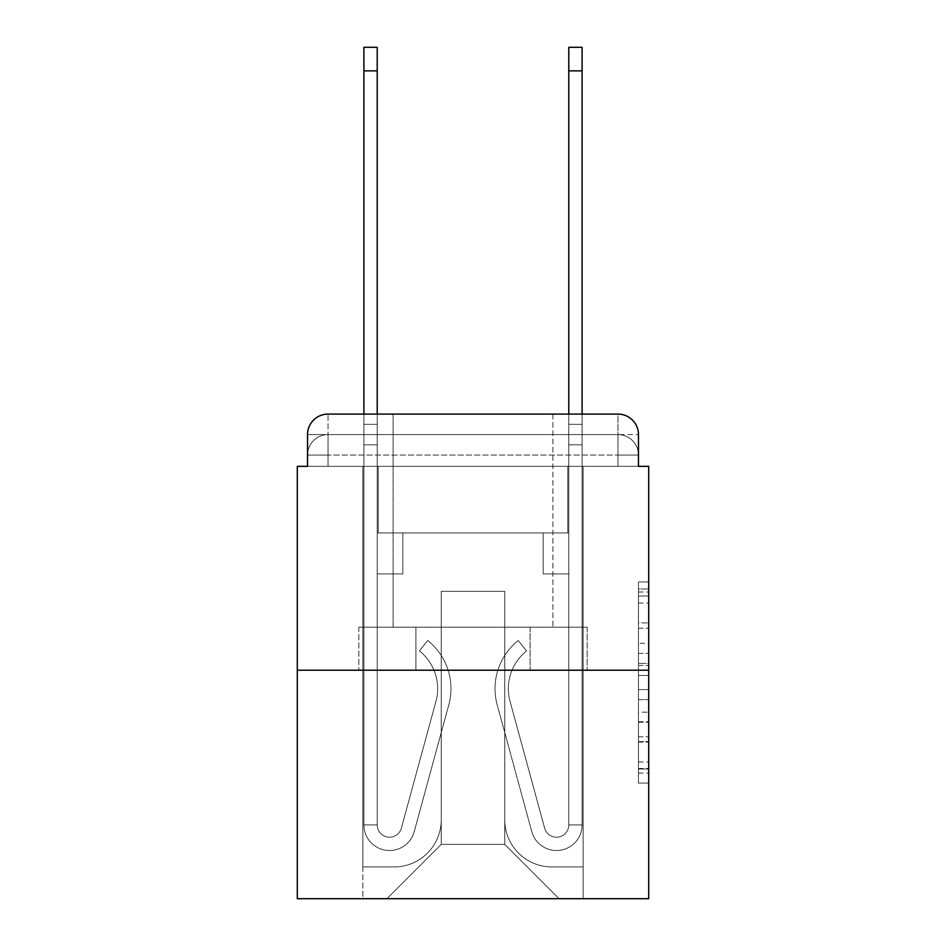 <?xml version="1.0" encoding="UTF-8"?>
<svg xmlns="http://www.w3.org/2000/svg" width="946" height="946" viewBox="0 0 946 946"><rect width="100%" height="100%" fill="white"/><g stroke="black" fill="none" stroke-linecap="round" stroke-linejoin="round"><path stroke-width="0.71" stroke-dasharray="4.73 3.55" d="M638.467 643.304L638.467 675.479L648.708 675.479L648.708 773.036L648.708 592.007L648.708 675.479L638.467 675.479L638.467 588.991L638.467 783.087L638.467 581.956L638.467 769.003L648.708 769.003L638.467 769.003L648.708 769.003L638.467 769.003L638.467 736.828L638.467 783.087L648.708 783.087L648.708 581.956L648.708 768.507L648.708 689.563L638.467 689.563L648.708 689.563L648.708 736.828L648.708 596.027L638.467 596.027L648.708 596.027L648.708 783.087L648.708 592.007L648.708 783.087L638.467 783.087L638.467 581.956L648.708 581.956L648.708 592.007L648.708 581.956L648.708 592.007L648.708 581.956L648.708 588.991L648.708 581.956L638.467 581.956L638.467 596.027L648.708 596.027L638.467 596.027L638.467 643.304L648.708 643.304M328.026 466.343L307.533 466.343L307.533 455.073L617.975 455.073L307.533 455.073L328.026 455.073L328.026 434.581L617.975 434.581L328.026 434.581L617.975 434.581L617.975 455.073L638.467 455.073L617.975 455.073L617.975 434.581L617.975 455.073L638.467 455.073L617.975 455.073L638.467 455.073L617.975 455.073L638.467 455.073L617.975 455.073L638.467 455.073L617.975 455.073L638.467 455.073L617.975 455.073L638.467 455.073L617.975 455.073L638.467 455.073L617.975 455.073L638.467 455.073L617.975 455.073L638.467 455.073L617.975 455.073L638.467 455.073L617.975 455.073L617.975 434.581L617.975 455.073L617.975 434.581L617.975 455.073L617.975 434.581L617.975 455.073L617.975 434.581L617.975 455.073L617.975 434.581L617.975 455.073L617.975 434.581L617.975 455.073L617.975 434.581L617.975 455.073L617.975 434.581L617.975 455.073L617.975 434.581L617.975 455.073L617.975 434.581L638.467 434.581L328.026 434.581L617.975 434.581L328.026 434.581L617.975 434.581L328.026 434.581L617.975 434.581L328.026 434.581L617.975 434.581L328.026 434.581L617.975 434.581L617.975 466.343L307.533 466.343L307.533 455.073L328.026 455.073L328.026 434.581L307.533 434.581A20.493 20.493 0 0 1 328.026 414.088L617.975 414.088L328.026 414.088A20.493 20.493 0 0 0 307.533 434.581L328.026 434.581A20.493 20.493 0 0 0 307.533 455.073L328.026 455.073L307.533 455.073L328.026 455.073L307.533 455.073L328.026 455.073L307.533 455.073L328.026 455.073L307.533 455.073L328.026 455.073L307.533 455.073L328.026 455.073L307.533 455.073L328.026 455.073L307.533 455.073L328.026 455.073L307.533 455.073L307.533 466.343L307.533 455.073L307.533 466.343L307.533 455.073L307.533 466.343L307.533 455.073L307.533 466.343L307.533 455.073L307.533 466.343L297.292 466.343L297.292 898.7L648.708 898.7L648.708 466.343L638.467 466.343L638.467 434.581A20.493 20.493 0 0 0 617.975 414.088A20.493 20.493 0 0 1 638.467 434.581L638.467 466.343L307.533 466.343L307.533 434.581L307.533 466.343L638.467 466.343L617.975 466.343L638.467 466.343L617.975 466.343L638.467 466.343L617.975 466.343L638.467 466.343L617.975 466.343L638.467 466.343L617.975 466.343L638.467 466.343L617.975 466.343L638.467 466.343L617.975 466.343L638.467 466.343L617.975 466.343L638.467 466.343L617.975 466.343L638.467 466.343L617.975 466.343L638.467 466.343L617.975 466.343L617.975 414.088A20.493 20.493 0 0 1 638.467 434.581A20.493 20.493 0 0 0 617.975 414.088L617.975 434.581A20.493 20.493 0 0 1 638.467 455.073A20.493 20.493 0 0 0 617.975 434.581A20.493 20.493 0 0 1 638.467 455.073A20.493 20.493 0 0 0 617.975 434.581A20.493 20.493 0 0 1 638.467 455.073A20.493 20.493 0 0 0 617.975 434.581A20.493 20.493 0 0 1 638.467 455.073A20.493 20.493 0 0 0 617.975 434.581A20.493 20.493 0 0 1 638.467 455.073A20.493 20.493 0 0 0 617.975 434.581A20.493 20.493 0 0 1 638.467 455.073L638.467 466.343L617.975 466.343L617.975 455.073L617.975 466.343L617.975 455.073L617.975 466.343L617.975 455.073L617.975 466.343L617.975 455.073L617.975 466.343L617.975 455.073L617.975 466.343L617.975 455.073L617.975 466.343L617.975 455.073L617.975 466.343L617.975 455.073L617.975 466.343L617.975 455.073L617.975 466.343L617.975 455.073L617.975 466.343L617.975 455.073L617.975 466.343L328.026 466.343L328.026 455.073L307.533 455.073L328.026 455.073L328.026 434.581A20.493 20.493 0 0 0 307.533 455.073A20.493 20.493 0 0 1 328.026 434.581A20.493 20.493 0 0 0 307.533 455.073A20.493 20.493 0 0 1 328.026 434.581A20.493 20.493 0 0 0 307.533 455.073A20.493 20.493 0 0 1 328.026 434.581A20.493 20.493 0 0 0 307.533 455.073A20.493 20.493 0 0 1 328.026 434.581A20.493 20.493 0 0 0 307.533 455.073A20.493 20.493 0 0 1 328.026 434.581L328.026 466.343L328.026 434.581L328.026 466.343L328.026 434.581L328.026 466.343L328.026 455.073L328.026 466.343L328.026 455.073L328.026 466.343L328.026 455.073L328.026 466.343L328.026 455.073L328.026 466.343L328.026 455.073L328.026 466.343L328.026 455.073L328.026 466.343L328.026 455.073L328.026 466.343L328.026 455.073L328.026 466.343L328.026 455.073L328.026 466.343L307.533 466.343L328.026 466.343M552.913 414.088L552.913 627.198L393.087 627.198L552.913 627.198L393.087 627.198L393.087 414.088L552.913 414.088L393.087 414.088L552.913 414.088L393.087 414.088L552.913 414.088L552.913 627.198L393.087 627.198L393.087 414.088M648.708 663.418L648.708 653.355L648.708 663.418L638.467 663.418L638.467 622.929L638.467 742.102L638.467 712.184L648.708 712.184L638.467 712.184L638.467 783.087L648.708 783.087L638.467 783.087L648.708 783.087L638.467 783.087L638.467 581.956L648.708 581.956L638.467 581.956L648.708 581.956L638.467 581.956L638.467 663.418L648.708 663.418M297.292 670.229L648.708 670.229M363.891 414.088L377.206 414.088L377.206 424.328L377.206 47.3L377.206 532.941L402.819 532.941L377.206 532.941L402.819 532.941L377.206 532.941L377.206 824.936A12.298 12.298 0 0 0 401.364 828.164A12.298 12.298 0 0 1 377.206 824.936A12.298 12.298 0 0 0 401.364 828.164L435.952 701.341A48.151 48.151 0 0 0 419.433 650.943A48.151 48.151 0 0 1 435.952 701.341A48.151 48.151 0 0 0 419.433 650.943L427.71 640.513A61.478 61.478 0 0 1 448.806 704.841L414.206 831.676A25.613 25.613 0 0 1 363.891 824.936L363.891 424.328L377.206 424.328L377.206 47.3L377.206 532.941L377.206 47.3L363.891 47.3L363.891 424.328L377.206 424.328L377.206 532.941L402.819 532.941L402.819 573.915L402.819 532.941L402.819 573.915L377.206 573.915L377.206 824.936L363.891 824.936L363.891 47.3L363.891 444.821L363.891 424.328L377.206 424.328L363.891 424.328L377.206 424.328L363.891 424.328L363.891 47.3L363.891 444.821L363.891 424.328L377.206 424.328L363.891 424.328L377.206 424.328L363.891 424.328L363.891 47.3L363.891 444.821L363.891 424.328L377.206 424.328L363.891 424.328L377.206 424.328L363.891 424.328L363.891 70.867L363.891 444.821L377.206 444.821L377.206 424.328L363.891 424.328L377.206 424.328L363.891 424.328L377.206 424.328L377.206 532.941L402.819 532.941L377.206 532.941L377.206 573.915L377.206 444.821L377.206 532.941L402.819 532.941L377.206 532.941L402.819 532.941L402.819 573.915L377.206 573.915L377.206 824.936L363.891 824.936L363.891 444.821L377.206 444.821L377.206 824.936A12.298 12.298 0 0 0 401.364 828.164L435.952 701.341A48.151 48.151 0 0 0 419.433 650.943L427.71 640.513A61.478 61.478 0 0 1 448.806 704.841L414.206 831.676A25.613 25.613 0 0 1 363.891 824.936L363.891 444.821L377.206 444.821L377.206 532.941L402.819 532.941L402.819 573.915L377.206 573.915L377.206 532.941L402.819 532.941L377.206 532.941L377.206 824.936A12.298 12.298 0 0 0 401.364 828.164A12.298 12.298 0 0 1 377.206 824.936L363.891 824.936L363.891 444.821L377.206 444.821L377.206 532.941L402.819 532.941L377.206 532.941L402.819 532.941L402.819 573.915L377.206 573.915L377.206 824.936L363.891 824.936L363.891 444.821L377.206 444.821L363.891 444.821L377.206 444.821L363.891 444.821L377.206 444.821L363.891 444.821L363.891 824.936L363.891 414.088M568.794 414.088L582.109 414.088L582.109 424.328L568.794 424.328L568.794 47.3L568.794 532.941L543.181 532.941L568.794 532.941L543.181 532.941L568.794 532.941L568.794 824.936A12.298 12.298 0 0 1 544.636 828.164A12.298 12.298 0 0 0 568.794 824.936A12.298 12.298 0 0 1 544.636 828.164L510.048 701.341A48.151 48.151 0 0 1 526.567 650.943A48.151 48.151 0 0 0 510.048 701.341A48.151 48.151 0 0 1 526.567 650.943L518.29 640.513A61.478 61.478 0 0 0 497.194 704.841L531.794 831.676A25.613 25.613 0 0 0 582.109 824.936L582.109 424.328L568.794 424.328L568.794 47.3L568.794 532.941L568.794 47.3L568.794 532.941L543.181 532.941L543.181 573.915L543.181 532.941L543.181 573.915L568.794 573.915L568.794 824.936L582.109 824.936L582.109 47.3L582.109 444.821L582.109 424.328L568.794 424.328L568.794 414.088M504.762 819.815A47.134 47.134 0 0 0 551.885 866.938A47.134 47.134 0 0 1 504.762 819.815L504.762 591.333L504.762 819.815A47.134 47.134 0 0 0 551.885 866.938L583.138 866.938L551.885 866.938A47.134 47.134 0 0 1 504.762 819.815L504.762 591.333L441.238 591.333L504.762 591.333L504.762 819.815A47.134 47.134 0 0 0 551.885 866.938L583.138 866.938L551.885 866.938A47.134 47.134 0 0 1 504.762 819.815L504.762 591.333L441.238 591.333L441.238 819.815L441.238 591.333L504.762 591.333L504.762 819.815A47.134 47.134 0 0 0 551.885 866.938L583.138 866.938L551.885 866.938A47.134 47.134 0 0 1 504.762 819.815L504.762 591.333L441.238 591.333L441.238 819.815A47.134 47.134 0 0 1 394.115 866.938A47.134 47.134 0 0 0 441.238 819.815L441.238 591.333L504.762 591.333L504.762 819.815A47.134 47.134 0 0 0 551.885 866.938L583.138 866.938L551.885 866.938A47.134 47.134 0 0 1 504.762 819.815L504.762 591.333L441.238 591.333L441.238 819.815A47.134 47.134 0 0 1 394.115 866.938L362.862 866.938L394.115 866.938A47.134 47.134 0 0 0 441.238 819.815L441.238 591.333L504.762 591.333L504.762 819.815A47.134 47.134 0 0 0 551.885 866.938L583.138 866.938L551.885 866.938A47.134 47.134 0 0 1 504.762 819.815L504.762 591.333L441.238 591.333L441.238 819.815A47.134 47.134 0 0 1 394.115 866.938L362.862 866.938L394.115 866.938A47.134 47.134 0 0 0 441.238 819.815L441.238 591.333L504.762 591.333L504.762 819.815A47.134 47.134 0 0 0 551.885 866.938L583.138 866.938L551.885 866.938A47.134 47.134 0 0 1 504.762 819.815L504.762 591.333L441.238 591.333L441.238 819.815A47.134 47.134 0 0 1 394.115 866.938L362.862 866.938L394.115 866.938A47.134 47.134 0 0 0 441.238 819.815L441.238 591.333L504.762 591.333L504.762 819.815A47.134 47.134 0 0 0 551.885 866.938L583.138 866.938L551.885 866.938A47.134 47.134 0 0 1 504.762 819.815L504.762 591.333L441.238 591.333L441.238 819.815A47.134 47.134 0 0 1 394.115 866.938L362.862 866.938L394.115 866.938A47.134 47.134 0 0 0 441.238 819.815L441.238 591.333L504.762 591.333L504.762 819.815A47.134 47.134 0 0 0 551.885 866.938L583.138 866.938L551.885 866.938A47.134 47.134 0 0 1 504.762 819.815L504.762 591.333L441.238 591.333L441.238 819.815A47.134 47.134 0 0 1 394.115 866.938L362.862 866.938L394.115 866.938A47.134 47.134 0 0 0 441.238 819.815L441.238 591.333L504.762 591.333L504.762 819.815A47.134 47.134 0 0 0 551.885 866.938L583.138 866.938L551.885 866.938A47.134 47.134 0 0 1 504.762 819.815L504.762 591.333L441.238 591.333L441.238 819.815A47.134 47.134 0 0 1 394.115 866.938L362.862 866.938L394.115 866.938A47.134 47.134 0 0 0 441.238 819.815L441.238 591.333L504.762 591.333L504.762 819.815A47.134 47.134 0 0 0 551.885 866.938L583.138 866.938L551.885 866.938A47.134 47.134 0 0 1 504.762 819.815L504.762 591.333L441.238 591.333L441.238 819.815A47.134 47.134 0 0 1 394.115 866.938L362.862 866.938L394.115 866.938A47.134 47.134 0 0 0 441.238 819.815L441.238 591.333L504.762 591.333L504.762 819.815M362.862 466.343L362.862 866.938L394.115 866.938A47.134 47.134 0 0 0 441.238 819.815A47.134 47.134 0 0 1 394.115 866.938L362.862 866.938L362.862 466.343L378.234 466.343L378.234 532.941L567.766 532.941L378.234 532.941L567.766 532.941L378.234 532.941L567.766 532.941L378.234 532.941L567.766 532.941L378.234 532.941L567.766 532.941L378.234 532.941L567.766 532.941L378.234 532.941L567.766 532.941L378.234 532.941L567.766 532.941L378.234 532.941L567.766 532.941L378.234 532.941L567.766 532.941L378.234 532.941L567.766 532.941L378.234 532.941L567.766 532.941L378.234 532.941L378.234 466.343L362.862 466.343L362.862 866.938L362.862 466.343L378.234 466.343L378.234 532.941L378.234 466.343L362.862 466.343L362.862 866.938L362.862 466.343L378.234 466.343L378.234 532.941L378.234 466.343L362.862 466.343L362.862 866.938L362.862 466.343L378.234 466.343L378.234 532.941L378.234 466.343L362.862 466.343L362.862 866.938L362.862 466.343L378.234 466.343L378.234 532.941L378.234 466.343L362.862 466.343L362.862 866.938L362.862 466.343L378.234 466.343L378.234 532.941L378.234 466.343L362.862 466.343L362.862 866.938L362.862 466.343L378.234 466.343L378.234 532.941L378.234 466.343L362.862 466.343L362.862 866.938L362.862 466.343L378.234 466.343L378.234 532.941L378.234 466.343L362.862 466.343L362.862 866.938L362.862 466.343L378.234 466.343L378.234 532.941L378.234 466.343L362.862 466.343L362.862 866.938L362.862 466.343L378.234 466.343L378.234 532.941L378.234 466.343L362.862 466.343L362.862 866.938L394.115 866.938A47.134 47.134 0 0 0 441.238 819.815L441.238 591.333L441.238 819.815A47.134 47.134 0 0 1 394.115 866.938A47.134 47.134 0 0 0 441.238 819.815L441.238 591.333L504.762 591.333L441.238 591.333L441.238 819.815A47.134 47.134 0 0 1 394.115 866.938L362.862 866.938L362.862 466.343L378.234 466.343L378.234 532.941L378.234 466.343L362.862 466.343L362.862 898.7L386.938 898.7L362.862 898.7L362.862 466.343L378.234 466.343L378.234 532.941L378.234 466.343L362.862 466.343M567.766 466.343L567.766 532.941L567.766 466.343L583.138 466.343L583.138 866.938L551.885 866.938L583.138 866.938L583.138 466.343L567.766 466.343L567.766 532.941L567.766 466.343L583.138 466.343L583.138 866.938L583.138 466.343L567.766 466.343L567.766 532.941L567.766 466.343L583.138 466.343L583.138 866.938L583.138 466.343L567.766 466.343L567.766 532.941L567.766 466.343L583.138 466.343L583.138 866.938L583.138 466.343L567.766 466.343L567.766 532.941L567.766 466.343L583.138 466.343L583.138 866.938L583.138 466.343L567.766 466.343L567.766 532.941L567.766 466.343L583.138 466.343L583.138 866.938L583.138 466.343L567.766 466.343L567.766 532.941L567.766 466.343L583.138 466.343L583.138 866.938L583.138 466.343L567.766 466.343L567.766 532.941L567.766 466.343L583.138 466.343L583.138 866.938L583.138 466.343L567.766 466.343L567.766 532.941L567.766 466.343L583.138 466.343L583.138 866.938L583.138 466.343L567.766 466.343L567.766 532.941L567.766 466.343L583.138 466.343L583.138 866.938L583.138 466.343L567.766 466.343L567.766 532.941L567.766 466.343L583.138 466.343L583.138 866.938L583.138 466.343L567.766 466.343L567.766 532.941L567.766 466.343L583.138 466.343L583.138 898.7L386.938 898.7L583.138 898.7L583.138 466.343L567.766 466.343M504.762 591.333L504.762 844.4L504.762 591.333L441.238 591.333L441.238 844.4L504.762 844.4L441.238 844.4L441.238 591.333L441.238 844.4L386.938 898.7L441.238 844.4L386.938 898.7L441.238 844.4L441.238 591.333L504.762 591.333L504.762 844.4L559.062 898.7L504.762 844.4L559.062 898.7L504.762 844.4L504.762 591.333L441.238 591.333L504.762 591.333M415.921 670.229L587.159 670.229L415.921 670.229L415.921 627.198L358.841 627.198L587.159 627.198L415.921 627.198L415.921 670.229L415.921 627.198L358.841 627.198L358.841 670.229L358.841 627.198L530.079 627.198L530.079 670.229L587.159 670.229L530.079 670.229L530.079 627.198L587.159 627.198L587.159 670.229L587.159 627.198L415.921 627.198L415.921 670.229M328.026 414.088A20.493 20.493 0 0 0 307.533 434.581A20.493 20.493 0 0 1 328.026 414.088L328.026 434.581L328.026 414.088M530.079 627.198L530.079 670.229L530.079 627.198M638.467 675.479L648.708 675.479L638.467 675.479M638.467 588.991L638.467 581.956L638.467 588.991L648.708 588.991L638.467 588.991M638.467 741.605L638.467 699.614L638.467 741.605L648.708 741.605L638.467 741.605M638.467 699.614L638.467 689.563L648.708 689.563L638.467 689.563L638.467 699.614L648.708 699.614L638.467 699.614M638.467 622.929L638.467 596.027L638.467 622.929L648.708 622.929L638.467 622.929M638.467 581.956L648.708 581.956L638.467 581.956L638.467 592.007L638.467 581.956L648.708 581.956M638.467 783.087L648.708 783.087L638.467 783.087L638.467 773.036L638.467 783.087M401.364 828.164L435.952 701.341A48.151 48.151 0 0 0 419.433 650.943A48.151 48.151 0 0 1 435.952 701.341A48.151 48.151 0 0 0 419.433 650.943L427.71 640.513A61.478 61.478 0 0 1 448.806 704.841L414.206 831.676A25.613 25.613 0 0 1 363.891 824.936A25.613 25.613 0 0 0 414.206 831.676A25.613 25.613 0 0 1 363.891 824.936A25.613 25.613 0 0 0 414.206 831.676A25.613 25.613 0 0 1 363.891 824.936A25.613 25.613 0 0 0 414.206 831.676A25.613 25.613 0 0 1 363.891 824.936A25.613 25.613 0 0 0 414.206 831.676A25.613 25.613 0 0 1 363.891 824.936A25.613 25.613 0 0 0 414.206 831.676A25.613 25.613 0 0 1 363.891 824.936L377.206 824.936A12.298 12.298 0 0 0 401.364 828.164L435.952 701.341A48.151 48.151 0 0 0 419.433 650.943L427.71 640.513A61.478 61.478 0 0 1 448.806 704.841L414.206 831.676A25.613 25.613 0 0 1 363.891 824.936L377.206 824.936A12.298 12.298 0 0 0 401.364 828.164A12.298 12.298 0 0 1 377.206 824.936A12.298 12.298 0 0 0 401.364 828.164L435.952 701.341A48.151 48.151 0 0 0 419.433 650.943A48.151 48.151 0 0 1 435.952 701.341A48.151 48.151 0 0 0 419.433 650.943L427.71 640.513A61.478 61.478 0 0 1 448.806 704.841L414.206 831.676A25.613 25.613 0 0 1 363.891 824.936A25.613 25.613 0 0 0 414.206 831.676A25.613 25.613 0 0 1 363.891 824.936L377.206 824.936A12.298 12.298 0 0 0 401.364 828.164L435.952 701.341A48.151 48.151 0 0 0 419.433 650.943L427.71 640.513A61.478 61.478 0 0 1 448.806 704.841L414.206 831.676A25.613 25.613 0 0 1 363.891 824.936L377.206 824.936A12.298 12.298 0 0 0 401.364 828.164A12.298 12.298 0 0 1 377.206 824.936A12.298 12.298 0 0 0 401.364 828.164L435.952 701.341A48.151 48.151 0 0 0 419.433 650.943A48.151 48.151 0 0 1 435.952 701.341L401.364 828.164A12.298 12.298 0 0 1 377.206 824.936L363.891 824.936A25.613 25.613 0 0 0 414.206 831.676A25.613 25.613 0 0 1 363.891 824.936L377.206 824.936A12.298 12.298 0 0 0 401.364 828.164L435.952 701.341A48.151 48.151 0 0 0 419.433 650.943L427.71 640.513A61.478 61.478 0 0 1 448.806 704.841L414.206 831.676L448.806 704.841A61.478 61.478 0 0 0 427.71 640.513A61.478 61.478 0 0 1 448.806 704.841A61.478 61.478 0 0 0 427.71 640.513A61.478 61.478 0 0 1 448.806 704.841A61.478 61.478 0 0 0 427.71 640.513A61.478 61.478 0 0 1 448.806 704.841A61.478 61.478 0 0 0 427.71 640.513A61.478 61.478 0 0 1 448.806 704.841A61.478 61.478 0 0 0 427.71 640.513A61.478 61.478 0 0 1 448.806 704.841A61.478 61.478 0 0 0 427.71 640.513A61.478 61.478 0 0 1 448.806 704.841A61.478 61.478 0 0 0 427.71 640.513L419.433 650.943A48.151 48.151 0 0 1 435.952 701.341L401.364 828.164A12.298 12.298 0 0 1 377.206 824.936L377.206 532.941L377.206 824.936A12.298 12.298 0 0 0 401.364 828.164L435.952 701.341A48.151 48.151 0 0 0 419.433 650.943L427.71 640.513L419.433 650.943A48.151 48.151 0 0 1 435.952 701.341L401.364 828.164A12.298 12.298 0 0 1 377.206 824.936L377.206 532.941L402.819 532.941L402.819 573.915L402.819 532.941L377.206 532.941L402.819 532.941L402.819 573.915L402.819 532.941L402.819 573.915L377.206 573.915L377.206 824.936A12.298 12.298 0 0 0 401.364 828.164L435.952 701.341A48.151 48.151 0 0 0 419.433 650.943L427.71 640.513L419.433 650.943A48.151 48.151 0 0 1 435.952 701.341L401.364 828.164M582.109 70.867L582.109 824.936L582.109 444.821L582.109 824.936L582.109 444.821L582.109 824.936L582.109 444.821L582.109 824.936L568.794 824.936L582.109 824.936A25.613 25.613 0 0 1 531.794 831.676A25.613 25.613 0 0 0 582.109 824.936A25.613 25.613 0 0 1 531.794 831.676A25.613 25.613 0 0 0 582.109 824.936L568.794 824.936L582.109 824.936A25.613 25.613 0 0 1 531.794 831.676A25.613 25.613 0 0 0 582.109 824.936A25.613 25.613 0 0 1 531.794 831.676A25.613 25.613 0 0 0 582.109 824.936L568.794 824.936L582.109 824.936A25.613 25.613 0 0 1 531.794 831.676A25.613 25.613 0 0 0 582.109 824.936A25.613 25.613 0 0 1 531.794 831.676A25.613 25.613 0 0 0 582.109 824.936L568.794 824.936L582.109 824.936A25.613 25.613 0 0 1 531.794 831.676A25.613 25.613 0 0 0 582.109 824.936A25.613 25.613 0 0 1 531.794 831.676A25.613 25.613 0 0 0 582.109 824.936L568.794 824.936L582.109 824.936A25.613 25.613 0 0 1 531.794 831.676A25.613 25.613 0 0 0 582.109 824.936A25.613 25.613 0 0 1 531.794 831.676A25.613 25.613 0 0 0 582.109 824.936A25.613 25.613 0 0 1 531.794 831.676L497.194 704.841A61.478 61.478 0 0 1 518.29 640.513A61.478 61.478 0 0 0 497.194 704.841A61.478 61.478 0 0 1 518.29 640.513A61.478 61.478 0 0 0 497.194 704.841A61.478 61.478 0 0 1 518.29 640.513A61.478 61.478 0 0 0 497.194 704.841A61.478 61.478 0 0 1 518.29 640.513A61.478 61.478 0 0 0 497.194 704.841A61.478 61.478 0 0 1 518.29 640.513A61.478 61.478 0 0 0 497.194 704.841A61.478 61.478 0 0 1 518.29 640.513A61.478 61.478 0 0 0 497.194 704.841A61.478 61.478 0 0 1 518.29 640.513A61.478 61.478 0 0 0 497.194 704.841A61.478 61.478 0 0 1 518.29 640.513A61.478 61.478 0 0 0 497.194 704.841A61.478 61.478 0 0 1 518.29 640.513A61.478 61.478 0 0 0 497.194 704.841A61.478 61.478 0 0 1 518.29 640.513A61.478 61.478 0 0 0 497.194 704.841A61.478 61.478 0 0 1 518.29 640.513L526.567 650.943A48.151 48.151 0 0 0 510.048 701.341L544.636 828.164L510.048 701.341A48.151 48.151 0 0 1 526.567 650.943L518.29 640.513A61.478 61.478 0 0 0 497.194 704.841L531.794 831.676A25.613 25.613 0 0 0 582.109 824.936L582.109 444.821L568.794 444.821L568.794 532.941L568.794 444.821L568.794 532.941L568.794 444.821L568.794 532.941L543.181 532.941L568.794 532.941L568.794 824.936A12.298 12.298 0 0 1 544.636 828.164L510.048 701.341A48.151 48.151 0 0 1 526.567 650.943A48.151 48.151 0 0 0 510.048 701.341L544.636 828.164L510.048 701.341A48.151 48.151 0 0 1 526.567 650.943A48.151 48.151 0 0 0 510.048 701.341L544.636 828.164L510.048 701.341A48.151 48.151 0 0 1 526.567 650.943A48.151 48.151 0 0 0 510.048 701.341L544.636 828.164L510.048 701.341A48.151 48.151 0 0 1 526.567 650.943A48.151 48.151 0 0 0 510.048 701.341L544.636 828.164L510.048 701.341A48.151 48.151 0 0 1 526.567 650.943A48.151 48.151 0 0 0 510.048 701.341L544.636 828.164L510.048 701.341A48.151 48.151 0 0 1 526.567 650.943A48.151 48.151 0 0 0 510.048 701.341L544.636 828.164L510.048 701.341A48.151 48.151 0 0 1 526.567 650.943A48.151 48.151 0 0 0 510.048 701.341L544.636 828.164L510.048 701.341A48.151 48.151 0 0 1 526.567 650.943A48.151 48.151 0 0 0 510.048 701.341L544.636 828.164L510.048 701.341A48.151 48.151 0 0 1 526.567 650.943A48.151 48.151 0 0 0 510.048 701.341L544.636 828.164A12.298 12.298 0 0 0 568.794 824.936A12.298 12.298 0 0 1 544.636 828.164A12.298 12.298 0 0 0 568.794 824.936L568.794 573.915L568.794 824.936A12.298 12.298 0 0 1 544.636 828.164A12.298 12.298 0 0 0 568.794 824.936A12.298 12.298 0 0 1 544.636 828.164A12.298 12.298 0 0 0 568.794 824.936L568.794 573.915L568.794 824.936A12.298 12.298 0 0 1 544.636 828.164A12.298 12.298 0 0 0 568.794 824.936A12.298 12.298 0 0 1 544.636 828.164A12.298 12.298 0 0 0 568.794 824.936L568.794 573.915L568.794 824.936A12.298 12.298 0 0 1 544.636 828.164A12.298 12.298 0 0 0 568.794 824.936A12.298 12.298 0 0 1 544.636 828.164A12.298 12.298 0 0 0 568.794 824.936L568.794 573.915L543.181 573.915L568.794 573.915L543.181 573.915L543.181 532.941L543.181 573.915L568.794 573.915L568.794 532.941L543.181 532.941L568.794 532.941L543.181 532.941L568.794 532.941L568.794 573.915L543.181 573.915L568.794 573.915L543.181 573.915L568.794 573.915L568.794 532.941L568.794 573.915L543.181 573.915L568.794 573.915L543.181 573.915L543.181 532.941L568.794 532.941L568.794 573.915L543.181 573.915L568.794 573.915L543.181 573.915L568.794 573.915L543.181 573.915L543.181 532.941L568.794 532.941L568.794 573.915L543.181 573.915L568.794 573.915L543.181 573.915L568.794 573.915L568.794 532.941L543.181 532.941L568.794 532.941L543.181 532.941L543.181 573.915L543.181 532.941L543.181 573.915L543.181 532.941L568.794 532.941L543.181 532.941L543.181 573.915L568.794 573.915L568.794 532.941L543.181 532.941L543.181 573.915L543.181 532.941L543.181 573.915L543.181 532.941L543.181 573.915L543.181 532.941L543.181 573.915L543.181 532.941L543.181 573.915L543.181 532.941L543.181 573.915L568.794 573.915L568.794 824.936A12.298 12.298 0 0 1 544.636 828.164A12.298 12.298 0 0 0 568.794 824.936A12.298 12.298 0 0 1 544.636 828.164A12.298 12.298 0 0 0 568.794 824.936A12.298 12.298 0 0 1 544.636 828.164L510.048 701.341A48.151 48.151 0 0 1 526.567 650.943L518.29 640.513A61.478 61.478 0 0 0 497.194 704.841L531.794 831.676A25.613 25.613 0 0 0 582.109 824.936L582.109 424.328L568.794 424.328L568.794 444.821L568.794 424.328L582.109 424.328L568.794 424.328L582.109 424.328L582.109 47.3L582.109 444.821L582.109 424.328L568.794 424.328L582.109 424.328L568.794 424.328L582.109 424.328L582.109 47.3L582.109 444.821L582.109 424.328L568.794 424.328L582.109 424.328L568.794 424.328L582.109 424.328L582.109 47.3L582.109 444.821L568.794 444.821L568.794 532.941L543.181 532.941L568.794 532.941L568.794 573.915L568.794 424.328L582.109 424.328L568.794 424.328L582.109 424.328L582.109 47.3L582.109 444.821L568.794 444.821L568.794 532.941L543.181 532.941L568.794 532.941L543.181 532.941L543.181 573.915L568.794 573.915L568.794 824.936L582.109 824.936L582.109 444.821L568.794 444.821L568.794 424.328L582.109 424.328L568.794 424.328L582.109 424.328L568.794 424.328L568.794 47.3L582.109 47.3L568.794 47.3L582.109 47.3L568.794 47.3L582.109 47.3L582.109 70.867L568.794 70.867M402.819 573.915L377.206 573.915L377.206 532.941L402.819 532.941L402.819 573.915L377.206 573.915L402.819 573.915L402.819 532.941L402.819 573.915L402.819 532.941L402.819 573.915L377.206 573.915L402.819 573.915L377.206 573.915L402.819 573.915L402.819 532.941L402.819 573.915L377.206 573.915L402.819 573.915L377.206 573.915L402.819 573.915L402.819 532.941L402.819 573.915L377.206 573.915L402.819 573.915M419.433 650.943L427.71 640.513L419.433 650.943M363.891 424.328L377.206 424.328L363.891 424.328M582.109 424.328L568.794 424.328L582.109 424.328M638.467 736.828L648.708 736.828L638.467 736.828M638.467 721.739L648.708 721.739M638.467 628.215L648.708 628.215L638.467 628.215M638.467 592.007L648.708 592.007M638.467 773.036L648.708 773.036M638.467 761.968L648.708 761.968M638.467 603.075L648.708 603.075M638.467 665.428L648.708 665.428L638.467 665.428M638.467 722.247L648.708 722.247L638.467 722.247M638.467 742.102L648.708 742.102L638.467 742.102M638.467 653.355L648.708 653.355L638.467 653.355M363.891 70.867L377.206 70.867M582.109 444.821L568.794 444.821L582.109 444.821M638.467 466.343L638.467 455.073L638.467 466.343M638.467 768.507L648.708 768.507M638.467 769.003L648.708 769.003M638.467 596.027L648.708 596.027M363.891 47.3L377.206 47.3"/><path stroke-width="1.42" d="M307.533 434.581L307.533 466.343L307.533 434.581A20.493 20.493 0 0 1 328.026 414.088L363.891 414.088L363.891 47.3L377.206 47.3L377.206 414.088L393.087 414.088M648.708 670.229L297.292 670.229L297.292 898.7L648.708 898.7L648.708 466.343L638.467 466.343L638.467 434.581A20.493 20.493 0 0 0 617.975 414.088L328.026 414.088M297.292 670.229L297.292 466.343L307.533 466.343M552.913 414.088L568.794 414.088L568.794 47.3L582.109 47.3L582.109 414.088L617.975 414.088M638.467 466.343L638.467 434.581M363.891 70.867L377.206 70.867M582.109 70.867L568.794 70.867"/></g></svg>
